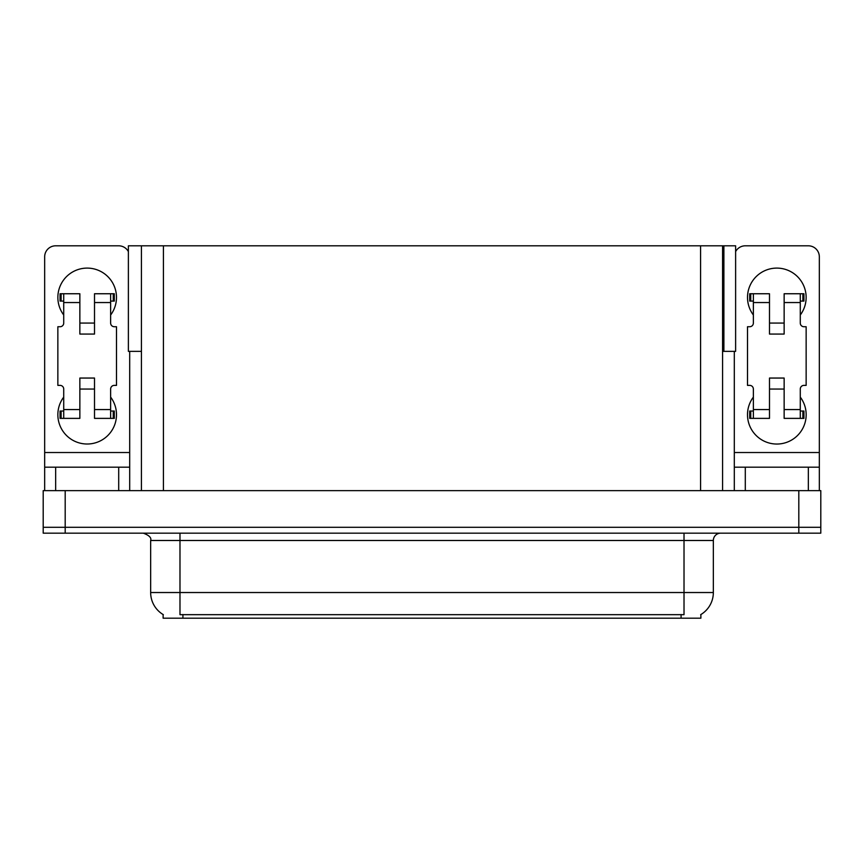 <?xml version="1.0" encoding="UTF-8"?>
<svg xmlns="http://www.w3.org/2000/svg" width="864" height="864" viewBox="0 0 864 864"><rect width="100%" height="100%" fill="white"/><g stroke="black" fill="none" stroke-linecap="round" stroke-linejoin="round"><path stroke-width="1.3" d="M722.574 351.367L735.62 351.367L735.62 245.808L722.574 245.808L722.574 490.644M722.574 245.808L128.38 245.808L128.38 351.367L141.426 351.367M723.892 351.367L723.892 245.808M700.877 614.542L700.877 618.192L163.123 618.192L163.123 614.542M65.189 533.164L820.8 533.164L820.8 527.299L43.2 527.299L43.2 490.644L65.189 490.644L65.189 527.299L43.2 527.299L43.2 533.164L65.189 533.164L65.189 527.299L820.8 527.299L820.8 490.644L65.189 490.644M141.426 245.808L141.426 490.644M163.339 614.671A25.661 25.661 0 0 1 150.66 592.531L179.982 592.531L179.982 614.671L684.018 614.671L684.018 592.531L713.34 592.531L713.34 540.486A7.333 7.333 0 0 1 720.673 533.164M150.66 592.531L150.66 540.486C151.632 537.786 149.18 535.345 143.327 533.164M700.661 614.671A25.661 25.661 0 0 0 713.34 592.531M63.72 315.004A29.322 29.322 0 0 1 87.178 268.099A29.322 29.322 0 0 1 110.635 315.004M118.703 490.644L118.703 467.186L55.663 467.186L55.663 490.644M128.38 251.586A10.994 10.994 0 0 0 118.703 245.808L55.663 245.808A10.994 10.994 0 0 0 44.669 256.802L44.669 452.52L129.697 452.52L129.697 490.644M110.635 397.105A29.322 29.322 0 0 1 67.457 436.396A29.322 29.322 0 0 1 63.72 397.105M94.511 334.066L79.855 334.066L79.855 302.551L63.72 302.551L63.72 323.071A3.661 3.661 0 0 1 60.059 326.732L57.856 326.732L57.856 385.376L60.059 385.376A3.661 3.661 0 0 1 63.72 389.048L63.72 409.568L79.855 409.568L79.855 378.054L94.511 378.054L94.511 409.568L110.635 409.568L110.635 389.048A3.661 3.661 0 0 1 114.307 385.376L116.5 385.376L116.5 326.732L114.307 326.732A3.661 3.661 0 0 1 110.635 323.071L110.635 302.551L94.511 302.551L94.511 334.066L79.855 334.066M129.697 351.367L129.697 452.52M44.669 490.644L44.669 467.186L55.663 467.186M118.703 467.186L129.697 467.186M44.669 467.186L44.669 452.52M753.365 315.004A29.322 29.322 0 0 1 776.822 268.099A29.322 29.322 0 0 1 800.28 315.004M808.337 490.644L808.337 467.186L745.297 467.186L745.297 490.644M734.303 351.367L734.303 452.52L819.331 452.52L819.331 256.802A10.994 10.994 0 0 0 808.337 245.808L745.297 245.808A10.994 10.994 0 0 0 735.62 251.586M800.28 397.105A29.322 29.322 0 0 1 757.091 436.396A29.322 29.322 0 0 1 753.365 397.105M784.145 334.066L769.489 334.066L769.489 302.551L753.365 302.551L753.365 323.071A3.661 3.661 0 0 1 749.693 326.732L747.5 326.732L747.5 385.376L749.693 385.376A3.661 3.661 0 0 1 753.365 389.048L753.365 409.568L769.489 409.568L769.489 378.054L784.145 378.054L784.145 409.568L800.28 409.568L800.28 389.048A3.661 3.661 0 0 1 803.941 385.376L806.144 385.376L806.144 326.732L803.941 326.732A3.661 3.661 0 0 1 800.28 323.071L800.28 302.551L784.145 302.551L784.145 334.066L769.489 334.066M734.303 490.644L734.303 467.186L745.297 467.186M808.337 467.186L819.331 467.186L819.331 490.644M819.331 452.52L819.331 467.186M734.303 467.186L734.303 452.52M94.511 389.048L79.855 389.048M94.511 302.551L94.511 293.749L110.635 293.749L110.635 302.551M63.72 301.082L61.117 301.082L61.117 293.749L79.855 293.749L79.855 302.551M110.635 409.568L110.635 418.37L94.511 418.37L94.511 409.568M79.855 409.568L79.855 418.37L63.72 418.37L63.72 409.568M110.635 411.037L114.307 411.037L114.307 418.37L110.635 418.37M61.117 293.749L60.059 293.749L60.059 301.082L61.117 301.082M63.72 302.551L63.72 293.749M63.72 418.37L60.059 418.37L60.059 411.037L63.72 411.037M110.635 293.749L113.249 293.749L113.249 301.082L110.635 301.082M113.249 301.082L114.307 301.082L114.307 293.749L113.249 293.749M784.145 389.048L769.489 389.048M784.145 302.551L784.145 293.749L800.28 293.749L800.28 302.551M753.365 301.082L750.751 301.082L750.751 293.749L769.489 293.749L769.489 302.551M800.28 409.568L800.28 418.37L784.145 418.37L784.145 409.568M769.489 409.568L769.489 418.37L753.365 418.37L753.365 409.568M800.28 411.037L803.941 411.037L803.941 418.37L800.28 418.37M750.751 293.749L749.693 293.749L749.693 301.082L750.751 301.082M753.365 302.551L753.365 293.749M753.365 418.37L749.693 418.37L749.693 411.037L753.365 411.037M800.28 293.749L802.883 293.749L802.883 301.082L800.28 301.082M802.883 301.082L803.941 301.082L803.941 293.749L802.883 293.749M798.811 490.644L798.811 533.164M163.415 245.808L163.415 490.644M700.585 245.808L700.585 490.644M681.08 618.192L681.08 614.542M182.92 618.192L182.92 614.542M684.018 533.164L684.018 540.486L150.66 540.486M713.34 540.486L684.018 540.486L684.018 592.531L179.982 592.531L179.982 533.164M113.249 411.037L113.249 418.37M61.117 418.37L61.117 411.037M802.883 411.037L802.883 418.37M750.751 418.37L750.751 411.037M94.511 323.071L79.855 323.071M784.145 323.071L769.489 323.071"/></g></svg>
